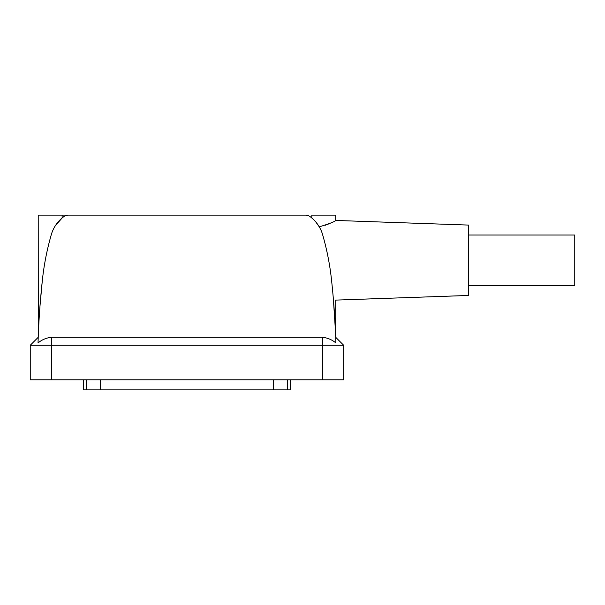 <?xml version="1.0" encoding="UTF-8"?>
<svg xmlns="http://www.w3.org/2000/svg" width="605" height="605" viewBox="0 0 605 605"><rect width="100%" height="100%" fill="white"/><g stroke="black" fill="none" stroke-linecap="round" stroke-linejoin="round"><path stroke-width="0.91" d="M75.406 215.115L68.32 215.115A7.434 7.434 0 0 0 63.896 216.575A34.53 34.53 0 0 0 51.002 235.7A265.61 265.61 0 0 0 42.221 281.605A796.83 796.83 0 0 0 38.039 342.922C41.995 339.677 46.487 337.794 51.501 337.295L322.42 337.295C327.418 337.787 331.903 339.67 335.881 342.922A796.83 796.83 0 0 0 331.699 281.605A265.61 265.61 0 0 0 322.919 235.7A34.53 34.53 0 0 0 310.017 216.575A7.434 7.434 0 0 0 305.601 215.115L298.515 215.115M311.794 217.982L311.794 215.115L335.699 215.115L335.699 220.439L468.504 225.075L468.504 295.459L335.699 300.103L335.699 337.295L343.67 345.266L343.67 379.789L30.25 379.789L30.25 345.266L343.67 345.266M38.289 335.586L38.221 215.115L305.601 215.115M40.013 305.699L42.221 281.605C43.794 266.056 46.721 250.757 51.002 235.7M55.41 225.627L62.126 217.982L62.126 215.115M38.516 330.103L38.818 324.068M38.183 338.452L38.168 338.853M38.16 339.05L38.115 340.328M38.221 337.287L30.25 345.266M38.115 340.388L38.183 338.369M335.684 337.015L335.752 338.853M335.76 339.05L335.843 341.621M333.355 298.817C336.463 300.503 336.463 300.503 333.355 298.817L335.397 329.952M335.594 334.573L335.624 335.276M335.631 335.601L335.654 336.093M322.117 233.038L322.919 235.7M315.916 222.118L319.259 226.852C329.528 223.691 335.004 221.559 335.699 220.439C335.019 221.551 329.536 223.691 319.259 226.852M325.074 225.325L325.679 225.113M327.509 224.425L330.784 222.995M322.42 379.789L322.42 337.295C327.418 337.787 331.903 339.67 335.881 342.922M335.722 338.089L335.541 333.302M335.457 331.358L334.875 320.075M468.504 235.035L574.75 235.035L574.75 285.499L468.504 285.499M83.452 379.789L83.452 389.885L290.468 389.885L290.468 379.789M51.501 337.295L51.501 379.789M287.375 389.885L287.375 379.789M290.256 389.885L290.256 379.789M83.664 389.885L83.664 379.789M86.545 389.885L86.545 379.789M100.589 389.885L100.589 379.789M273.331 389.885L273.331 379.789"/></g></svg>
